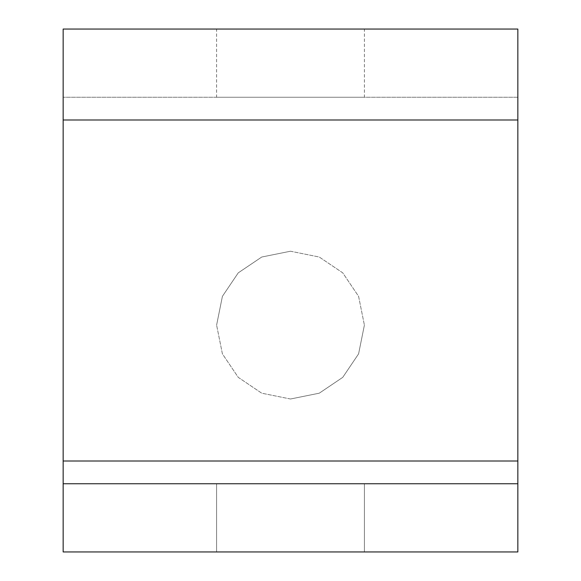 <?xml version="1.0" encoding="UTF-8"?>
<svg xmlns="http://www.w3.org/2000/svg" width="581" height="581" viewBox="0 0 581 581"><rect width="100%" height="100%" fill="white"/><g stroke="black" fill="none" stroke-linecap="round" stroke-linejoin="round"><path stroke-width="0.44" stroke-dasharray="2.9 2.18" d="M216.604 551.95L216.604 483.748L364.396 483.748L216.604 483.748L216.604 551.95L364.396 551.95L364.396 483.748L290.5 483.748L364.396 483.748L364.396 551.95L216.604 551.95M216.604 97.252L290.5 97.252L216.604 97.252L216.604 29.05L290.5 29.05L216.604 29.05M364.396 97.252L290.5 97.252L364.396 97.252L364.396 29.05L290.5 29.05L364.396 29.05M290.5 251.224L319.267 257.027L342.754 272.859L358.593 296.346L364.396 325.113L358.593 296.346L342.754 272.859L319.267 257.027L290.5 251.224L261.733 257.027L238.246 272.859L222.407 296.346L216.604 325.113L222.407 296.346L238.246 272.859L261.733 257.027L290.5 251.224M290.5 399.002L261.733 393.192L238.246 377.352L222.407 353.865L216.604 325.113L222.407 353.865L238.246 377.352L261.733 393.192L290.5 399.002L319.267 393.192L342.754 377.352L358.593 353.865L364.396 325.113L358.593 353.865L342.754 377.352L319.267 393.192L290.5 399.002M517.845 119.991L517.845 551.95L63.155 551.95L517.845 551.95L517.845 461.009L517.845 551.95L63.155 551.95L63.155 29.05L517.845 29.05L517.845 119.991L517.845 97.252L63.155 97.252L63.155 119.991L63.155 97.252L517.845 97.252L517.845 461.009L517.845 119.991L63.155 119.991L63.155 461.009L63.155 119.991L517.845 119.991L63.155 119.991M517.845 483.748L63.155 483.748M63.155 551.95L63.155 461.009L63.155 551.95M517.845 461.009L63.155 461.009"/><path stroke-width="0.87" d="M517.845 483.748L517.845 29.05L63.155 29.05L63.155 551.95L517.845 551.95L517.845 483.748L63.155 483.748M517.845 119.991L63.155 119.991M517.845 461.009L63.155 461.009"/></g></svg>
